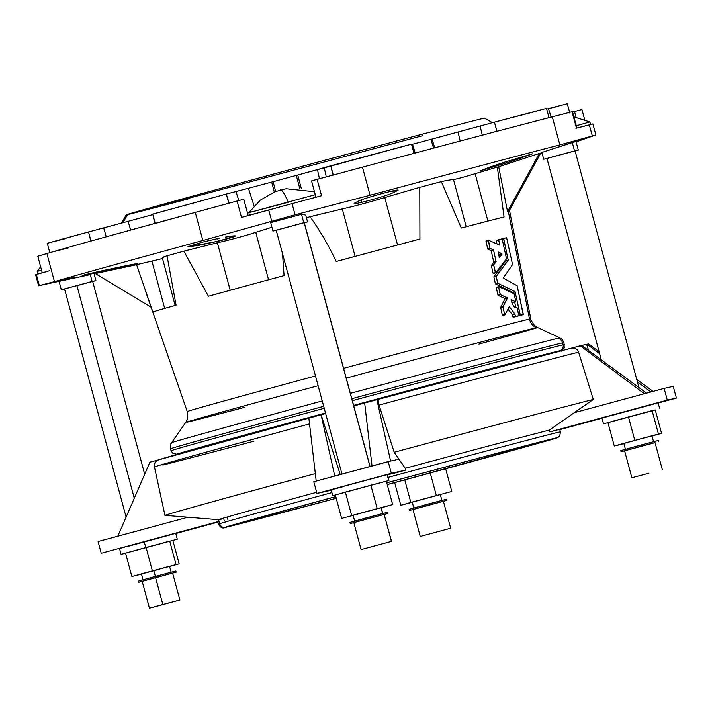 <?xml version="1.0" encoding="UTF-8"?>
<svg xmlns="http://www.w3.org/2000/svg" width="712" height="712" viewBox="0 0 712 712"><rect width="100%" height="100%" fill="white"/><g stroke="black" fill="none" stroke-linecap="round" stroke-linejoin="round"><path stroke-width="1.07" d="M133.375 264.793C141.047 262.844 137.505 263.378 122.749 266.395L107.877 269.537C82.948 274.814 71.485 278.143 97.161 272.651L112.051 269.51L111.82 268.7L112.051 269.51L133.375 264.793L133.26 264.286L133.375 264.793L97.161 272.651C71.485 278.143 82.948 274.814 107.877 269.537L122.749 266.395C137.505 263.378 141.047 262.844 133.375 264.793L137.621 263.627M219.332 238.208L202.573 242.142L187.754 246.761L198.248 245.453L197.616 243.46L198.248 245.453L218.353 241.172L217.658 238.565L218.353 241.172L188.707 246.833M354.736 203.027L358.554 201.06L354.736 203.027C352.956 204.05 355.377 203.801 361.99 202.279C355.377 203.801 352.956 204.05 354.736 203.027L354.113 203.534M361.99 202.279L361.278 199.93L361.99 202.279C376.203 198.692 386.634 195.497 393.264 192.703C386.634 195.497 376.203 198.692 361.99 202.279M489.847 167.089L480.173 170.898L502.868 162.674L489.847 167.089M480.004 170.862L509.525 161.98L480.173 170.898M595.891 135.022L592.9 123.95L576.462 128.124L576.907 128.018L572.484 111.624L572.039 111.731L576.462 128.124L572.039 111.731L552.289 116.812L572.039 111.731M569.84 113.11L567.313 103.738L548.471 108.607L557.87 106.453M381.57 162.033A277.751 1.522 -15.1 0 1 543.256 119.153A277.751 1.522 -15.1 0 1 552.289 116.812A277.751 1.522 164.9 0 0 543.256 119.153L549.023 117.72L546.496 108.358L494.439 122.144L537.053 111.063M434.738 147.811L432.068 139.062L430.938 139.365L433.626 148.105L430.938 139.365L494.439 122.144L496.825 131.32L494.439 122.144L432.068 139.062L434.738 147.811M414.589 153.187L411.509 144.135L414.482 153.222L411.509 144.135L330.777 165.789L333.002 175.232L330.777 165.789L324.254 167.631L326.256 176.887L324.254 167.631L317.472 169.598L319.439 178.712L317.472 169.598L297.75 175.019L301.283 188.44L297.75 175.019L296.29 175.419L299.716 188.271L296.29 175.419L411.518 144.171M274.28 191.982L271.673 182.076L248.435 188.28L254.086 205.973L248.435 188.28L273.123 181.685A192.845 1.059 -15.1 0 1 296.29 175.419A192.845 1.059 164.9 0 0 273.123 181.685L275.66 191.448L273.123 181.685L271.673 182.076L274.28 191.982M154.842 223.435L152.849 214.606L128.133 221.316L130.625 230.083L128.133 221.316L152.858 214.597L154.842 223.435M511.1 300.295C512.72 305.688 514.705 308.154 517.063 307.691C514.705 308.154 512.72 305.688 511.1 300.295L511.216 299.547L515.871 301.906L514.153 293.753L498.542 286.553L500.313 294.643L507.353 297.945L502.975 306.792L504.639 314.517L505.039 314.757L509.267 306.676L514.785 313.832L515.622 316.591A181.96 0.997 -15.1 0 1 518.826 315.772L517.063 307.691L518.932 315.567L516.351 316.457A178.311 0.979 164.9 0 0 513.201 317.267L512.373 314.508L507.932 309.195L512.453 314.722L514.838 313.93L512.284 314.401L514.696 313.734L509.267 306.676L505.039 314.757L502.334 315.158L500.669 307.433L504.995 298.604L498.008 295.275L496.202 287.408L498.008 295.275L504.995 298.604L500.669 307.433L502.378 315.291L504.639 314.517L502.983 307.032L500.678 307.673L503.01 306.685L500.705 307.317L503.01 306.685L507.336 298.284L504.968 298.942L507.353 297.945L504.79 298.266L507.158 297.616L500.394 294.697L498.089 295.338L500.394 294.697L497.875 295.017L500.18 294.376L499.37 290.71L498.525 286.892L496.219 287.523L498.738 286.455L514.091 293.691L515.871 301.906L513.272 302.618L511.438 301.603L513.281 302.627L515.746 301.933L511.216 299.547L511.1 300.295M493.345 273.506L495.721 272.821L506.517 258.759L502.129 238.876L503.678 238.449A187.452 1.032 -15.1 0 1 506.606 237.701L512.551 264.553L503.571 277.618L503.731 278.33L503.571 277.618L512.551 264.553L506.606 237.701A187.452 1.032 164.9 0 0 503.678 238.449L508.199 260.316L496.211 276.443L497.786 283.251L515.025 291.591L520.401 315.372A181.96 0.997 -15.1 0 1 523.222 314.651L517.126 285.708L503.731 278.33L517.126 285.708L523.311 314.339L520.641 315.363L523.222 314.651A181.96 0.997 164.9 0 0 520.401 315.372L517.891 316.066A178.311 0.979 -15.1 0 1 520.641 315.363L520.641 315.363A178.311 0.979 164.9 0 0 517.891 316.066L520.401 315.372L518.923 315.372L520.152 315.024L515.105 291.804L512.702 292.935L515.025 291.591L512.604 292.498L514.927 291.475L497.866 283.305L495.57 283.946L512.426 292.169L495.57 283.946L497.652 282.993L495.365 283.67L497.652 282.993L496.211 276.443L493.906 277.084L495.356 283.625L493.906 277.084L496.264 276.06L493.932 276.745L496.264 276.06L508.163 260.396L505.68 261.09L493.968 276.692L505.68 261.09L508.199 260.316L505.68 261.09L508.199 260.013L503.598 238.876L502.325 239.223L503.678 238.449L502.138 238.876L506.517 258.759L495.659 272.874L493.042 273.185L491.369 265.576L493.754 262.185L491.191 250.615L487.702 248.933L485.976 241.039L487.702 248.933L491.191 250.615L493.754 262.185L491.369 265.576L493.069 273.257L495.347 272.545L494.537 268.896L493.683 265.06L491.387 265.701L493.745 264.668L491.44 265.309L493.745 264.668L496.024 261.927L493.701 262.568L496.095 261.731L493.754 262.185L496.077 261.535L494.208 253.063L493.549 250.09L491.227 250.731L493.389 249.796L491.022 250.41L493.336 249.77L490.15 248.452L487.853 249.084L490.15 248.452L487.64 248.764L489.936 248.132L488.281 240.647L485.984 241.279L488.503 240.211L499.557 245.088L498.996 244.839L499.664 244.652L498.676 240.14L496.255 240.692L496.94 243.86L496.273 240.807L498.783 239.704A187.452 1.032 -15.1 0 1 502.058 238.858L502.058 238.858A187.452 1.032 164.9 0 0 498.783 239.704L498.783 239.704M578.304 150.081L575.091 150.953L578.304 150.081L576.026 141.661L578.304 150.081L574.531 150.917L578.304 150.081M576.079 141.839L595.615 135.058L572.252 142.489L574.531 150.917L572.252 142.489L541.894 152.448L543.728 159.257L574.531 150.917L543.728 159.257L541.894 152.448L595.615 135.058L559.872 144.919A277.751 1.522 164.9 0 0 370.053 195.257L295.071 214.802L202.858 240.496A277.751 1.522 164.9 0 0 54.468 281.649L38.59 285.743L39.338 285.574L36.33 274.423L35.6 274.663L38.59 285.743L90.291 274.618L59.051 281.329L61.33 289.757L92.133 281.427L90.291 274.618L92.133 281.427L95.906 280.59L92.685 281.462L95.906 280.59L94.064 273.782L95.906 280.59L61.33 289.757L59.051 281.329M546.985 158.536L543.728 159.257L546.985 158.536M655.254 409.978L603.5 423.854L655.254 409.978M652.121 410.637L655.245 409.943L661.564 433.368L651.996 435.993L661.564 433.368L655.245 409.943L652.121 410.637L658.44 434.062L661.564 433.368L658.44 434.062L652.121 410.637L628.473 416.956L652.121 410.637M607.95 422.59L628.473 416.956L607.95 422.59L614.278 446.006L634.793 440.381L628.473 416.956L634.793 440.381L658.44 434.062L614.278 446.006L607.95 422.59M638.922 387.533L575.065 150.882L546.967 158.465L601.311 359.863M562.72 154.29L559.312 155.047L562.72 154.29M609.321 416.111L601.916 417.997L603.5 423.854M659.704 408.688L658.128 402.832L606.499 416.671L654.657 403.846M617.402 445.312L623.899 443.576L617.402 445.312M639.625 439.304L636.208 440.069L639.625 439.304M648.935 473.231L631.856 477.752L648.935 473.231M662.302 469.537L655.04 442.606L639.794 446.629L624.593 450.821L631.856 477.752M655.058 442.668L621.078 451.764L655.058 442.668M641.663 446.299L637.961 447.127L641.663 446.299M658.556 441.654L658.235 440.488L639.474 445.436L620.766 450.598L621.078 451.764M641.779 445.036L637.222 446.05L641.779 445.036M653.554 441.752L651.969 435.895L637.899 439.607L623.863 443.478L625.447 449.334M540.043 153.285L539.331 153.445L507.522 211.606L498.703 166.768A188.751 1.041 164.9 0 0 497.341 167.089L504.06 216.964A185.262 1.015 164.9 0 0 461.296 228.054L441.324 181.622A188.751 1.041 164.9 0 0 419.768 187.336L419.92 239.027A185.262 1.015 164.9 0 0 336.197 261.482C328.837 245.8 320.142 230.893 310.103 216.742A188.751 1.041 164.9 0 0 306.409 217.739A188.751 1.041 -15.1 0 1 310.103 216.742A188.751 1.041 -15.1 0 1 311.651 216.323L342.294 208.919C354.629 206.168 368.789 202.377 384.756 197.527L419.768 187.336A188.751 1.041 -15.1 0 1 441.324 181.622A188.751 1.041 -15.1 0 1 442.464 181.32L453.437 179.317C454.434 179.664 461.661 177.786 475.127 173.692L497.341 167.089A188.751 1.041 -15.1 0 1 498.703 166.768L507.522 211.606L508.947 211.286L508.306 211.313L529.506 319.056A177.911 0.979 164.9 0 0 343.593 368.335A177.911 0.979 -15.1 0 1 529.506 319.056L508.306 211.313L507.522 211.606L539.331 153.445L540.755 153.133L508.947 211.286L540.755 153.133L540.043 153.285L541.948 152.662L540.043 153.285A231.658 1.273 -15.1 0 1 540.675 153.151M95.399 273.542L137.122 264.588L95.328 273.559L151.113 307.201L95.399 273.542M136.588 264.686A188.751 1.041 -15.1 0 1 136.526 264.695L162.505 258.554L136.526 264.695A188.751 1.041 164.9 0 0 136.588 264.686L152.84 311.981L136.588 264.686M163.698 257.7C161.001 257.958 162.114 257.335 167.035 255.822A188.751 1.041 -15.1 0 1 183.883 251.149A188.751 1.041 -15.1 0 1 184.933 250.864L217.391 242.81C233.928 238.858 246.717 235.369 255.75 232.326L271.931 227.27L255.75 232.326L268.566 279.798L255.75 232.326C246.717 235.369 233.928 238.858 217.391 242.81L183.883 251.149A188.751 1.041 164.9 0 0 167.035 255.822L176.087 305.217A185.262 1.015 164.9 0 0 152.84 311.981A185.262 1.015 -15.1 0 1 176.087 305.217L167.035 255.822C162.114 257.335 161.001 257.958 163.698 257.7M498.703 166.768L539.251 153.463L498.703 166.768M225.384 237.087L233.055 235.948C238.707 235.441 233.803 237.176 218.353 241.172L235.752 235.841L225.384 237.087M358.554 201.06C363.859 198.078 405.003 187.051 397.163 190.709L397.029 190.113L397.163 190.709L393.264 192.703L392.864 190.861L393.264 192.703L397.83 190.202M522.581 157.566L522.323 156.498L522.581 157.566L509.525 161.98L509.187 160.583L509.525 161.98L532.558 153.819L502.868 162.674M301.488 214.303L305.697 215.086L301.488 214.303L303.757 222.731L307.531 221.895L305.697 215.086L307.531 221.895L304.318 222.767L307.531 221.895L303.757 222.731L301.488 214.303L270.685 222.633L301.488 214.303M559.81 429.63L601.978 418.22L559.81 429.63M658.173 403.019L676.4 398.088L667.286 400.108L549.833 431.881A177.083 0.97 -15.1 0 1 553.447 430.974L598.845 419.003L553.447 430.974A177.083 0.97 164.9 0 0 549.833 431.881L549.352 430.084L593.301 399.459L578.598 352.164C577.218 348.88 574.789 347.554 571.3 348.186A218.121 1.202 164.9 0 0 377.992 399.45A218.121 1.202 -15.1 0 1 571.3 348.186C574.789 347.554 577.218 348.88 578.598 352.164A224.182 1.228 164.9 0 0 379.06 405.083A224.182 1.228 -15.1 0 1 578.598 352.164L593.301 399.459A226.772 1.246 164.9 0 0 394.181 452.262A226.772 1.246 -15.1 0 1 593.301 399.459L574.273 412.702L644.396 393.736L580.2 345.774L588.539 343.932L599.103 351.701L588.539 343.932L586.635 344.368L588.601 350.518L586.635 344.368L581.722 345.462L646.558 393.149L581.695 345.445L571.362 348.168L580.2 345.774L644.396 393.736L574.273 412.702L549.352 430.084A177.083 0.97 164.9 0 0 405.244 468.3A177.083 0.97 -15.1 0 1 549.352 430.084L549.833 431.881L667.286 400.108L664.127 388.396L644.396 393.736L664.127 388.396L667.286 400.108L676.4 398.088L658.173 403.019M605.342 416.992L606.499 416.671L605.342 416.992M653.509 404.167L610.949 415.675M559.659 350.785A198.915 1.095 164.9 0 0 353.597 405.395A198.915 1.095 -15.1 0 1 559.659 350.785A4.851 4.815 -102.5 0 0 563.041 344.839A203.766 1.121 -15.1 0 1 564.5 344.59A203.766 1.121 164.9 0 0 563.041 344.839L562.516 342.873A203.766 1.121 -15.1 0 1 563.975 342.623A203.766 1.121 164.9 0 0 562.516 342.873A7.28 7.227 -102.5 0 0 558.573 338.164A201.167 1.104 -15.1 0 1 560.006 337.915A201.167 1.104 164.9 0 0 558.573 338.164A201.167 1.104 164.9 0 0 350.34 393.353A201.167 1.104 -15.1 0 1 558.573 338.164A7.28 7.227 77.5 0 1 562.516 342.873A203.766 1.121 164.9 0 0 351.79 398.72A203.766 1.121 -15.1 0 1 562.516 342.873L563.041 344.839A203.766 1.121 164.9 0 0 352.324 400.678A203.766 1.121 -15.1 0 1 563.041 344.839A4.851 4.815 77.5 0 1 559.659 350.785A198.915 1.095 164.9 0 1 561.083 350.535L561.572 351.158M178.418 453.918L178.418 453.918A198.915 1.095 -15.1 0 1 325.491 412.996A198.915 1.095 164.9 0 0 176.994 454.167L176.887 454.95M514.723 302.244L515.906 307.709L514.723 302.244M505.582 260.129L505.707 260.708L505.582 260.129M509.489 210.307L530.778 318.834C530.066 318.62 531.277 320.8 534.409 325.375L537.569 327.502A182.219 0.997 164.9 0 0 536.269 327.734A182.219 0.997 164.9 0 0 346.228 378.099A182.219 0.997 -15.1 0 1 536.269 327.734A12.131 12.042 77.5 0 1 529.506 319.056A177.911 0.979 -15.1 0 1 530.778 318.834A177.911 0.979 164.9 0 0 529.506 319.056A12.131 12.042 -102.5 0 0 536.269 327.734A182.219 0.997 -15.1 0 1 537.569 327.502A182.219 0.997 -15.1 0 1 478.945 344.101M173.016 442.472A201.167 1.104 -15.1 0 1 171.574 442.722L185.725 422.43A182.219 0.997 -15.1 0 1 318.13 385.708A182.219 0.997 164.9 0 0 185.725 422.43L187.096 419.866C187.603 420.383 187.737 417.882 187.487 412.355L187.238 411.536A177.911 0.979 -15.1 0 1 315.496 375.945A177.911 0.979 164.9 0 0 187.238 411.536L145.284 290.38M282.531 253.775L284.07 275.58A185.262 1.015 164.9 0 0 208.429 296.245L183.883 251.149L208.429 296.245A185.262 1.015 -15.1 0 1 284.07 275.58L282.531 253.775M493.425 273.461L495.561 272.865M502.734 315.398L504.808 314.82M502.61 315.487L504.942 314.846M495.579 272.874L493.674 264.82L496.086 261.607L493.514 249.965L489.998 248.301L488.423 240.202L486.207 240.843M499.557 245.088L488.503 240.211L486.056 240.87M496.371 240.371L498.774 239.704L496.317 240.416M498.169 251.932L501.96 253.917L499.37 254.3L499.53 255.012L501.933 254.344L499.53 255.012L498.845 255.946L499.37 254.3L501.782 253.632L498.106 251.968L499.352 257.619L501.933 254.344L499.432 257.628M498.373 253.801L499.37 254.3L498.373 253.801M498.72 239.748L499.619 245.044M499.352 257.619L498.106 251.968M513.281 302.627L515.755 301.941M518.888 315.728L518.826 315.772A181.96 0.997 164.9 0 0 515.622 316.591L513.201 317.267A178.311 0.979 -15.1 0 1 516.351 316.457L518.826 315.772L516.351 316.457M513.201 317.267L515.622 316.591L513.201 317.267M512.453 314.722L512.934 316.929L515.354 316.253L514.874 314.045L512.453 314.722M153.365 213.974L226.3 194.047L152.724 214.107L155.252 223.47L177.849 217.142A277.751 1.522 -15.1 0 1 195.275 212.39A277.751 1.522 164.9 0 0 177.849 217.142A277.751 1.522 164.9 0 0 51.442 252.199A277.751 1.522 164.9 0 0 46.885 253.543L37.807 256.258L46.885 253.543A277.751 1.522 -15.1 0 1 51.442 252.199L68.655 247.847M74.956 277.11L42.204 284.942L54.468 281.649A277.751 1.522 -15.1 0 1 202.858 240.496L295.071 214.802L292.062 203.65L268.7 209.978L271.708 221.129L268.7 209.978L241.502 217.391L237.078 200.998L243.415 199.324M572.154 112.158L581.935 109.532L572.154 112.158M312.435 180.643L362.47 167.16L370.053 195.257A277.751 1.522 -15.1 0 1 559.872 144.919L552.289 116.812L559.872 144.919L592.322 135.974L589.313 124.823L592.322 135.974L595.615 135.058L580.351 140.38M195.275 212.39L237.078 200.998L195.275 212.39L202.858 240.496L195.275 212.39M247.838 215.718L292.062 203.65L295.071 214.802L370.053 195.257L362.47 167.16A277.751 1.522 -15.1 0 1 381.561 162.033A277.751 1.522 164.9 0 0 362.47 167.16L317.134 179.335L321.557 195.729L292.062 203.65L321.557 195.729L317.134 179.335L311.536 180.875L315.959 197.269M543.256 119.153A277.751 1.522 164.9 0 0 381.561 162.033M46.885 253.543L54.468 281.649L46.885 253.543M103.694 227.876L128.133 221.316L88.546 231.952L103.694 227.876L106.239 236.811L103.694 227.876M66.127 238.475L48.914 242.837L88.546 231.952L90.869 241.368L88.546 231.952L90.958 241.048L88.546 231.952L59.176 239.962L47.295 243.344L49.822 252.715L51.442 252.199A277.751 1.522 -15.1 0 1 177.84 217.142M546.691 109.087L548.471 108.607L551.052 117.133L548.471 108.607L546.691 109.087M430.938 139.365L430.938 139.365A192.845 1.059 164.9 0 0 412.551 144.242L412.551 144.242A192.845 1.059 -15.1 0 1 430.938 139.365M551.417 117.863L548.471 108.607L551.417 117.863M411.625 144.483L412.551 144.242L415.203 153.027L412.551 144.242L411.625 144.483M497.047 131.489L494.439 122.144L497.047 131.489M235.957 191.519L248.435 188.28L226.3 194.047L235.957 191.519L238.832 200.517L235.957 191.519M230.198 290.265L217.391 242.81L230.198 290.265M183.883 251.149L184.951 250.855A188.751 1.041 164.9 0 0 183.883 251.149M188.502 198.862A185.574 1.023 -15.1 0 1 127.573 214.624L422.705 135.663M492.428 122.686L484.561 118.174A185.574 1.023 164.9 0 0 305.137 165.531A185.574 1.023 164.9 0 0 126.246 214.855L121.111 223.773M127.573 214.624L122.971 222.705L127.573 214.624M244.741 407.291A182.219 0.997 -15.1 0 1 187.034 422.216M171.574 442.722A201.167 1.104 -15.1 0 1 322.242 400.954A201.167 1.104 164.9 0 0 171.574 442.722C171.343 444.493 170.426 441.102 170.515 448.783A203.766 1.121 -15.1 0 1 323.693 406.321A203.766 1.121 164.9 0 0 170.515 448.783L171.049 450.749A203.766 1.121 -15.1 0 1 324.227 408.288A203.766 1.121 164.9 0 0 171.049 450.749L172.927 453.446L176.985 454.229M164.677 308.438L151.914 261.126L164.677 308.438M162.265 257.664L175.179 305.519M466.235 226.754L453.437 179.317L442.268 181.373L441.324 181.622L461.296 228.054A185.262 1.015 -15.1 0 1 504.06 216.964L497.341 167.089L475.127 173.692L487.916 221.085L475.127 173.692C461.661 177.786 454.434 179.664 453.437 179.317L466.235 226.754M441.324 181.622L442.464 181.32A188.751 1.041 164.9 0 0 441.324 181.622M355.101 256.391L342.294 208.919L310.103 216.742C320.142 230.893 328.837 245.8 336.197 261.482A185.262 1.015 -15.1 0 1 419.92 239.027L419.768 187.336L384.756 197.527L397.563 244.999L384.756 197.527C368.789 202.377 354.629 206.168 342.294 208.919L355.101 256.391M310.103 216.742L311.651 216.323A188.751 1.041 164.9 0 0 310.103 216.742M229.104 203.169L226.3 194.047L229.104 203.169M411.509 144.135L414.517 153.374L411.509 144.135L413.992 153.347L411.509 144.135M575.919 128.302L592.179 124.191M36.348 274.503L49.591 270.693M460.192 141.029L458.021 132.076L460.192 141.029M482.309 135.164L480.093 126.042L482.309 135.164M228.783 203.258L226.3 194.047L228.783 203.258M330.777 165.789L333.26 175.001L330.777 165.789M37.807 256.258L42.231 272.651L37.807 256.258L42.231 272.651L36.33 274.423L39.338 285.574M243.762 199.218L237.078 200.998L241.502 217.391L248.185 215.611L243.762 199.218M576.044 117.258L574.495 111.517L576.044 117.258M37.923 274.04L37.211 271.397L41.465 270.16L37.211 271.397L40.566 266.849M288.244 202.279A55.002 6.604 74.9 0 0 280.386 189.944A55.002 6.604 -105.1 0 1 288.244 202.279L248.835 212.701L315.265 194.688L248.835 212.701L260.236 200.188L274.903 191.733L286.091 188.725L314.455 191.715M272.954 231.062L303.757 222.731L272.954 231.062L270.685 222.633L272.954 231.062L276.212 230.341L272.954 231.062M64.578 289.036L61.33 289.757L64.578 289.036M376.897 399.69L377.983 399.45L379.06 405.083L394.181 452.262L405.244 468.3L405.733 470.098L391.342 473.293L316.956 493.416L331.258 490.239L316.956 493.416L313.796 481.704L316.956 493.416L391.342 473.293L405.733 470.098A177.083 0.97 164.9 0 0 393.843 473.302A177.083 0.97 -15.1 0 1 405.733 470.098L405.244 468.3L394.181 452.262L379.06 405.083L377.992 399.45L376.897 399.69L390.603 461.047L399.192 459.142L388.182 461.581L391.342 473.293L388.182 461.581L313.796 481.704L390.603 461.047L376.897 399.69L364.669 403.001L376.897 399.69M321.13 414.785L325.651 413.565L321.13 414.785L340.229 474.557L321.13 414.785M353.748 405.956L364.669 403.001L353.748 405.956M308.848 418.104L321.076 414.793L334.756 476.034L321.076 414.793L308.848 418.104L316.199 481.054L308.848 418.104M149.921 462.186L158.518 459.854L149.921 462.186L117.809 536.198L187.932 517.223L218.21 519.671A177.083 0.97 -15.1 0 1 316.653 492.286A177.083 0.97 164.9 0 0 218.21 519.671L218.691 521.469L101.237 553.242L218.691 521.469A177.083 0.97 164.9 0 0 217.925 521.745A177.083 0.97 -15.1 0 1 218.691 521.469L218.21 519.671L164.935 515.346A226.772 1.246 -15.1 0 1 315.327 473.605A226.772 1.246 164.9 0 0 164.935 515.346L187.932 517.223L98.078 541.529L101.237 553.242L98.078 541.529L117.809 536.198L149.921 462.186M217.925 522.047L178.792 532.327L217.925 522.047M175.775 533.519L217.943 522.119L175.775 533.519M126.976 546.602L172.295 534.338M387.399 474.815L393.843 473.302L387.399 474.815M338.485 487.702L387.141 474.673L338.485 487.702M343.869 486.51L331.142 489.803L332.727 495.659L388.725 480.529L332.727 495.659M253.899 441.2A224.182 1.228 -15.1 0 1 162.852 465.043A224.182 1.228 164.9 0 0 253.899 441.2M158.073 460.032L308.857 418.158A218.121 1.202 164.9 0 0 158.82 459.774C155.483 460.993 154.023 463.37 154.442 466.912A224.182 1.228 -15.1 0 1 309.524 423.889A224.182 1.228 164.9 0 0 154.442 466.912L164.935 515.346L154.442 466.912M377.983 399.45L571.3 348.186M224.191 520.356L223.71 518.55A177.083 0.97 -15.1 0 1 218.637 519.769A177.083 0.97 -15.1 0 1 218.255 519.858A177.083 0.97 164.9 0 0 218.637 519.769L219.696 523.694L218.637 519.769M219.75 523.916A177.083 0.97 -15.1 0 1 218.486 524.139A177.083 0.97 -15.1 0 1 331.899 492.588A177.083 0.97 164.9 0 0 218.486 524.139C220.435 527.734 222.758 528.82 225.455 527.396A4.851 4.815 -102.5 0 0 225.668 527.343A172.233 0.943 -15.1 0 1 335.761 496.593A172.233 0.943 164.9 0 0 225.668 527.343A4.851 4.815 77.5 0 1 225.455 527.396A4.851 4.815 -102.5 0 1 219.75 523.916M388.084 477.369A177.083 0.97 -15.1 0 1 560.415 431.873A177.083 0.97 164.9 0 0 388.084 477.369M386.758 482.781A172.233 0.943 -15.1 0 1 556.998 437.827A172.233 0.943 -15.1 0 1 387.257 484.605A172.233 0.943 164.9 0 0 556.998 437.827A172.233 0.943 164.9 0 0 386.758 482.781M336.233 498.32A172.233 0.943 -15.1 0 1 225.668 527.343A172.233 0.943 164.9 0 0 336.233 498.32L225.455 527.396M268.015 515.23A161.312 0.89 -15.1 0 1 335.779 496.656A161.312 0.89 164.9 0 0 268.015 515.23A161.312 0.89 164.9 0 0 234.969 524.717A161.312 0.89 164.9 0 0 336.215 498.258A161.312 0.89 -15.1 0 1 268.015 515.23M386.776 482.834A161.312 0.89 -15.1 0 1 546.46 440.666A161.312 0.89 -15.1 0 1 387.239 484.552A161.312 0.89 164.9 0 0 546.46 440.666A161.312 0.89 164.9 0 0 386.776 482.834M636.715 379.363L653.064 391.386L636.715 379.363M673.24 386.376L676.4 398.088L673.24 386.376L664.127 388.396L673.24 386.376M650.91 391.974L637.4 381.881L650.91 391.974M599.638 353.668L587.035 344.261L599.638 353.668M372.02 465.951L364.669 403.001L372.02 465.951M227.315 517.642L227.804 519.448M122.767 547.537L124.128 547.163L122.767 547.537M168.094 535.273L166.688 535.655L168.094 535.273M386.349 481.259L388.93 480.493L386.349 481.259M370.872 485.228L386.331 481.178L392.65 504.594L381.232 507.816L392.65 504.594L386.331 481.178L370.872 485.228L377.191 508.644L392.65 504.594L377.191 508.644L370.872 485.228L345.373 492.126L370.872 485.228M335.325 494.974L345.373 492.126L351.692 515.55L377.191 508.644L351.692 515.55L345.373 492.126L335.325 494.974L341.644 518.398L335.325 494.974M370.071 466.476L304.291 222.687L369.973 466.502L304.193 222.705L289.375 226.63L276.194 230.27L341.974 474.076M304.193 222.705L276.292 230.252L304.193 222.705M388.725 480.529L387.141 474.673L388.725 480.529M388.93 480.493L387.141 474.673M353.125 515.39L341.644 518.398L353.125 515.39M382.78 513.557L381.196 507.709L382.656 513.521L381.098 507.727L365.434 511.875L381.098 507.727L353.099 515.292L354.674 521.139M391.529 541.351L384.151 514.438L391.422 541.369L361.198 549.539L391.529 541.351L361.091 549.566L391.422 541.369L384.151 514.438L368.104 518.683L353.82 522.635L361.091 549.566M387.782 513.468L387.328 512.32L387.639 513.494L350.304 523.578L387.782 513.468L384.284 514.473L387.639 513.494L387.328 512.32L367.57 517.553L349.993 522.403L350.304 523.578M384.151 514.438L353.935 522.608L384.151 514.438M387.328 512.32L350.126 522.386L387.328 512.32M177.306 539.189L175.722 533.332L144.198 541.672L145.782 547.528L121.093 554.354L177.306 539.189L145.782 547.528L144.198 541.672L119.518 548.498L121.093 554.354M169.723 541.147L172.847 540.452L179.166 563.868L169.598 566.494L179.166 563.868L172.847 540.452L169.723 541.147L176.042 564.563L179.166 563.868L176.042 564.563L169.723 541.147L146.076 547.466L169.723 541.147M125.552 553.091L146.076 547.466L152.395 570.882L176.042 564.563L152.395 570.882L146.076 547.466L125.552 553.091L131.871 576.515L152.395 570.882L131.871 576.515L125.552 553.091M144.696 474.219L92.667 281.382L76.905 285.557L134.283 498.222L76.905 285.557L64.561 288.965L126.113 517.072M76.905 285.557L80.323 284.8L76.905 285.557M134.995 575.821L141.492 574.086L134.995 575.821M171.147 572.252L169.572 566.405L153.81 570.57L155.385 576.4L153.81 570.57L157.227 569.814L141.465 573.988L143.05 579.835M179.905 600.047L172.633 573.115L155.563 577.628L162.834 604.559L179.905 600.047L149.458 608.262L162.834 604.559L155.563 577.628L142.195 581.33L149.458 608.262M176.149 572.163L175.837 570.988L154.824 576.551L155.136 577.726L138.68 582.274L176.149 572.163L155.136 577.726L154.824 576.551L138.359 581.099L138.68 582.274M155.563 577.628L159.266 576.809L155.563 577.628M154.824 576.551L159.372 575.545L154.824 576.551M451.791 491.485L445.668 468.79L451.791 491.485L436.331 495.534L451.791 491.485M430.253 472.973L436.331 495.534L430.253 472.973M410.833 502.432L436.331 495.534L410.833 502.432L404.754 479.879L410.833 502.432L400.794 505.28L410.833 502.432M394.671 482.603L400.794 505.28L394.671 482.603M412.266 502.272L400.794 505.28L412.266 502.272M412.346 502.156L440.238 494.609L412.346 502.156M420.347 536.43L450.678 528.233L420.347 536.43M450.678 528.233L443.407 501.301L428.161 505.324L412.96 509.516L420.231 536.447M409.587 510.442L446.922 500.349L409.587 510.442M413.076 509.498L443.3 501.319L413.076 509.498M446.922 500.349L446.611 499.183L427.841 504.132L409.133 509.294L409.453 510.459M409.275 509.267L446.469 499.21L409.275 509.267M441.921 500.447L440.345 494.591L426.274 498.302L412.239 502.174L413.814 508.03M573.908 116.884L589.874 121.939L576.302 125.766M542.019 152.92L540.613 153.383M190.505 246.619L190.202 245.658L190.505 246.619M82.174 275.544L97.161 272.651L96.948 271.913L97.161 272.651M542.028 152.964L540.586 153.427M523.231 314.651L520.641 315.363M537.569 327.502L560.006 337.915C561.101 339.33 560.193 335.939 563.975 342.623L564.233 347.874L561.118 350.58M581.935 109.532L584.677 119.696M249.547 215.344L248.835 212.701M559.721 429.283L560.415 431.873L559.801 435.797L558.092 437.39L554.47 438.681L387.257 484.605M217.845 521.763L218.486 524.139M590.586 124.573L589.874 121.939"/></g></svg>
